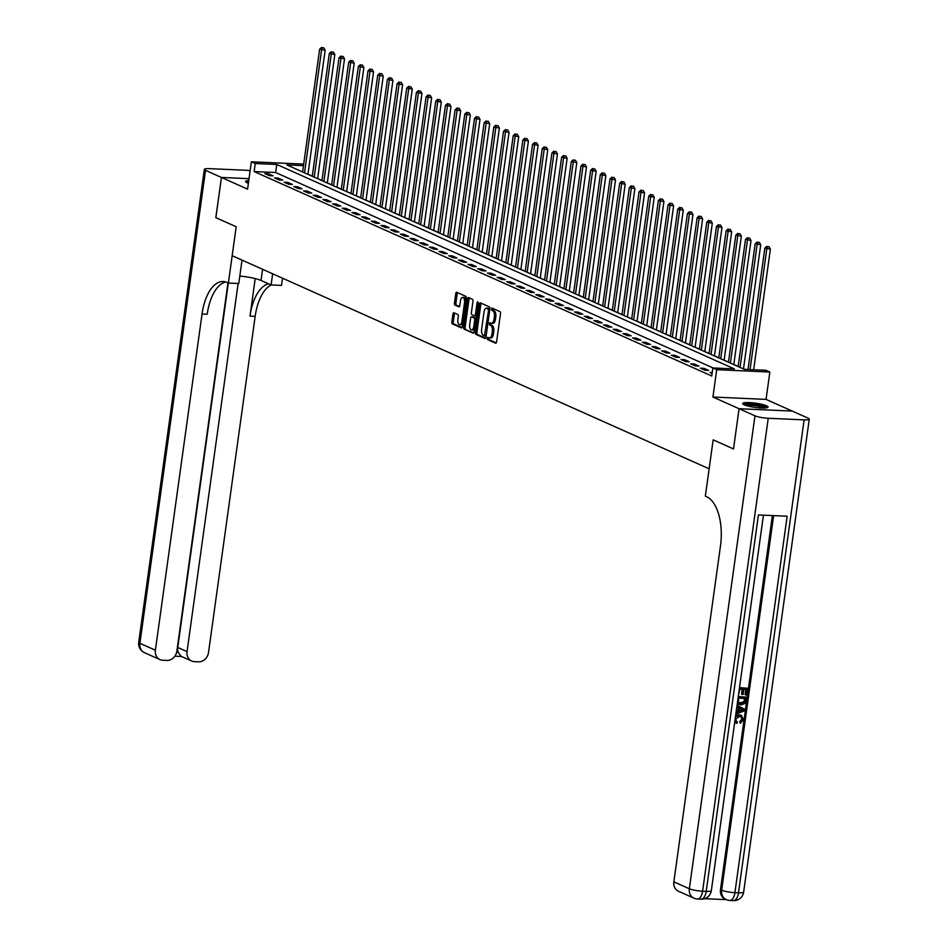 <?xml version="1.0" encoding="UTF-8"?>
<svg xmlns="http://www.w3.org/2000/svg" width="948" height="948" viewBox="0 0 948 948"><rect width="100%" height="100%" fill="white"/><g stroke="black" fill="none" stroke-linecap="round" stroke-linejoin="round"><path stroke-width="1.42" d="M487.142 338.235L487.521 339.585L495.591 343.188A1.612 0.794 -87.5 0 0 495.745 343.223A1.612 0.794 -87.5 0 0 496.574 341.944L500.52 313.527A1.612 0.794 -87.5 0 0 499.975 311.608L491.799 307.981L491.597 310.209L492.64 310.683A5.167 2.524 -87.5 0 1 494.37 316.822L494.038 319.192A5.167 2.524 -87.5 0 1 491.384 323.268A5.167 2.524 -87.5 0 1 490.91 323.149L489.761 322.664L489.18 323.552L490.602 325.365A5.167 2.524 -87.5 0 1 492.332 331.504L492 333.874A5.167 2.524 -87.5 0 1 489.346 337.95A5.167 2.524 -87.5 0 1 488.872 337.832L487.722 337.346L487.142 338.235M488.73 337.772L488.955 339.645L496.242 342.903M492.806 308.408L493.031 310.28L494.074 310.743L492.64 310.683M490.768 323.09L490.993 324.963L492.036 325.425L490.602 325.365M248.767 180.511A12.845 2.121 7.9 0 0 245.544 181.447A12.845 2.121 7.9 0 0 247.061 182.727A12.845 2.121 7.9 0 0 248.388 183.237M744.168 404.808A12.845 2.121 7.9 0 0 758.341 407.782A12.845 2.121 7.9 0 0 768.081 407.071A12.845 2.121 7.9 0 0 766.565 405.803A12.845 2.121 7.9 0 0 752.392 402.817A12.845 2.121 7.9 0 0 742.64 403.54A12.845 2.121 7.9 0 0 744.168 404.808M453.926 312.757A1.612 0.794 -87.5 0 0 453.784 312.721A1.612 0.794 -87.5 0 0 452.954 313.989L451.841 321.964A1.612 0.794 -87.5 0 0 452.386 323.884L461.356 327.889A1.612 0.794 -87.5 0 0 461.498 327.925A1.612 0.794 -87.5 0 0 462.328 326.657L466.274 298.229A1.612 0.794 -87.5 0 0 465.741 296.309L456.77 292.304A1.612 0.794 -87.5 0 0 456.616 292.268A1.612 0.794 -87.5 0 0 455.787 293.548L454.448 303.182A1.612 0.794 -87.5 0 0 454.993 305.09L458.832 306.808A1.612 0.794 -87.5 0 0 458.974 306.844A1.612 0.794 -87.5 0 0 459.804 305.576L460.467 300.789A4.325 2.109 -87.5 0 1 462.695 297.388A4.325 2.109 -87.5 0 1 464.544 302.613L461.937 321.325A4.325 2.109 -87.5 0 1 459.721 324.737A4.325 2.109 -87.5 0 1 457.872 319.5L458.311 316.383A1.612 0.794 -87.5 0 0 457.766 314.463L453.926 312.757M713.169 367.978L275.655 172.512L254.123 171.564L255.237 163.518L251.362 161.788L303.692 164.099M215.86 217.661L236.182 226.75L215.86 217.673L221.441 177.454L247.57 189.138L251.362 161.788M242.024 260.119L238.778 283.523L228.373 283.061L236.182 226.75L232.165 255.711L709.14 468.798L713.157 439.848L705.336 496.148L706.734 496.776A41.167 20.086 92.5 0 1 720.516 545.633L673.862 881.841L689.35 888.762L754.975 415.817L739.096 408.73L792.184 411.065L766.055 399.392L769.847 372.043L716.724 369.684L712.849 367.966L734.392 368.914L276.78 164.466L255.237 163.518M733.479 448.925L713.157 439.848L733.515 448.949L739.061 408.707L792.232 411.077L808.099 418.175A9.883 1.635 7.9 0 1 809.272 419.146L743.647 892.092A9.883 1.635 -172.1 0 1 738.504 892.803L804.129 419.869A9.883 1.635 7.9 0 0 809.272 419.146M766.055 399.392L712.92 397.034L739.061 408.707L733.515 448.949M712.92 397.034L716.724 369.684M254.123 171.564L711.735 376.001L712.849 367.966M475.481 332.523A1.612 0.794 -87.5 0 0 476.026 334.443L484.985 338.448A1.612 0.794 -87.5 0 0 485.139 338.483A1.612 0.794 -87.5 0 0 485.969 337.215L489.915 308.787A1.612 0.794 -87.5 0 0 489.369 306.868L480.399 302.862A1.612 0.794 -87.5 0 0 480.257 302.827A1.612 0.794 -87.5 0 0 479.427 304.107L475.481 332.523L476.915 332.594A1.612 0.794 -87.5 0 0 477.46 334.514L485.637 338.163M473.171 333.175L464.2 329.169A1.612 0.794 -87.5 0 1 463.667 327.25L467.601 298.821A1.612 0.794 -87.5 0 1 468.442 297.553A1.612 0.794 -87.5 0 1 468.585 297.589L472.424 299.295A1.612 0.794 -87.5 0 1 472.969 301.215L471.369 312.745A1.612 0.794 -87.5 0 0 471.903 314.665L474.45 315.803A1.612 0.794 -87.5 0 0 474.604 315.838A1.612 0.794 -87.5 0 0 475.434 314.558L477.093 302.566L477.674 301.665L478.159 303.04L474.154 331.93A1.612 0.794 -87.5 0 1 473.325 333.21A1.612 0.794 -87.5 0 1 473.171 333.175L473.467 333.186M249.016 178.674L221.441 177.454L215.812 217.661M712.209 372.6L710.04 372.505L712.09 373.417M708.594 370.407L703.949 368.334L700.359 368.18L705.004 370.253L708.594 370.407M698.913 366.082L694.268 364.008L690.677 363.854L695.322 365.928L698.913 366.082M689.232 361.757L684.586 359.683L680.996 359.529L685.641 361.603L689.232 361.757M679.562 357.443L674.917 355.358L671.326 355.204L675.971 357.278L679.562 357.443M669.88 353.118L665.235 351.033L661.645 350.879L666.29 352.952L669.88 353.118M660.199 348.793L655.554 346.719L651.963 346.553L656.609 348.627L660.199 348.793M650.518 344.468L645.872 342.394L642.282 342.228L646.927 344.302L650.518 344.468M640.836 340.142L636.191 338.069L632.6 337.903L637.257 339.988L640.836 340.142M631.167 335.817L626.521 333.743L622.931 333.578L627.576 335.663L631.167 335.817M621.485 331.492L616.84 329.418L613.249 329.264L617.895 331.338L621.485 331.492M611.804 327.167L607.158 325.093L603.568 324.939L608.213 327.013L611.804 327.167M602.122 322.841L597.477 320.768L593.886 320.614L598.532 322.687L602.122 322.841M592.453 318.516L587.807 316.442L584.217 316.288L588.862 318.362L592.453 318.516M582.771 314.191L578.126 312.117L574.535 311.963L579.181 314.037L582.771 314.191M573.09 309.877L568.445 307.792L564.854 307.638L569.499 309.712L573.09 309.877M563.408 305.552L558.763 303.479L555.173 303.313L559.818 305.386L563.408 305.552M553.727 301.227L549.082 299.153L545.491 298.987L550.148 301.061L553.727 301.227M544.057 296.902L539.412 294.828L535.821 294.662L540.467 296.736L544.057 296.902M534.376 292.577L529.731 290.503L526.14 290.337L530.785 292.422L534.376 292.577M524.694 288.251L520.049 286.178L516.459 286.023L521.104 288.097L524.694 288.251M515.013 283.926L510.368 281.852L506.777 281.698L511.422 283.772L515.013 283.926M505.343 279.601L500.698 277.527L497.108 277.373L501.753 279.447L505.343 279.601M495.662 275.276L491.017 273.202L487.426 273.048L492.071 275.121L495.662 275.276M485.98 270.95L481.335 268.877L477.745 268.722L482.39 270.796L485.98 270.95M476.299 266.637L471.654 264.551L468.063 264.397L472.708 266.471L476.299 266.637M466.617 262.312L461.972 260.226L458.382 260.072L463.039 262.146L466.617 262.312M456.948 257.986L452.303 255.913L448.712 255.747L453.357 257.82L456.948 257.986M447.266 253.661L442.621 251.587L439.031 251.421L443.676 253.495L447.266 253.661M437.585 249.336L432.94 247.262L429.349 247.096L433.994 249.182L437.585 249.336M427.904 245.011L423.258 242.937L419.668 242.771L424.313 244.857L427.904 245.011M418.234 240.685L413.589 238.612L409.998 238.458L414.643 240.531L418.234 240.685M408.552 236.36L403.907 234.286L400.317 234.132L404.962 236.206L408.552 236.36M398.871 232.035L394.226 229.961L390.635 229.807L395.28 231.881L398.871 232.035M389.19 227.71L384.544 225.636L380.954 225.482L385.599 227.556L389.19 227.71M379.508 223.384L374.863 221.311L371.272 221.157L375.929 223.23L379.508 223.384M369.839 219.071L365.193 216.985L361.603 216.831L366.248 218.905L369.839 219.071M360.157 214.746L355.512 212.672L351.921 212.506L356.566 214.58L360.157 214.746M350.476 210.42L345.83 208.347L342.24 208.181L346.885 210.255L350.476 210.42M340.794 206.095L336.149 204.021L332.558 203.856L337.204 205.929L340.794 206.095M331.125 201.77L326.479 199.696L322.889 199.53L327.534 201.616L331.125 201.77M321.443 197.445L316.798 195.371L313.207 195.217L317.853 197.291L321.443 197.445M311.762 193.119L307.116 191.046L303.526 190.892L308.171 192.965L311.762 193.119M302.08 188.794L297.435 186.72L293.844 186.566L298.49 188.64L302.08 188.794M292.411 184.469L287.754 182.395L284.175 182.241L288.82 184.315L292.411 184.469M282.729 180.144L278.084 178.07L274.493 177.916L279.139 179.99L282.729 180.144M273.048 175.83L268.403 173.745L264.812 173.591L269.457 175.664L273.048 175.83M744.761 369.376L743.493 368.808M738.16 366.426L733.823 364.482M728.479 362.1L724.142 360.157M718.797 357.775L714.46 355.832M709.128 353.45L704.779 351.507M699.446 349.125L695.097 347.193M689.765 344.799L685.428 342.868M680.083 340.474L675.746 338.543M670.414 336.149L666.065 334.217M660.732 331.836L656.383 329.892M651.051 327.51L646.714 325.567M641.369 323.185L637.032 321.242M631.688 318.86L627.351 316.916M622.018 314.535L617.669 312.591M612.337 310.209L607.988 308.266M602.655 305.884L598.318 303.941M592.974 301.559L588.637 299.627M583.304 297.234L578.955 295.302M573.623 292.908L569.274 290.977M563.942 288.595L559.604 286.651M554.26 284.27L549.923 282.326M544.579 279.944L540.241 278.001M534.909 275.619L530.56 273.676M525.228 271.294L520.879 269.351M515.546 266.969L511.209 265.025M505.865 262.643L501.528 260.7M496.195 258.318L491.846 256.375M486.514 253.993L482.165 252.061M476.832 249.668L472.495 247.736M467.151 245.342L462.814 243.411M457.469 241.029L453.132 239.086M447.8 236.704L443.451 234.76M438.118 232.379L433.769 230.435M428.437 228.053L424.1 226.11M418.755 223.728L414.418 221.785M409.086 219.403L404.737 217.459M399.404 215.078L395.055 213.134M389.723 210.752L385.386 208.821M380.041 206.427L375.704 204.495M370.36 202.102L366.023 200.17M360.69 197.788L356.341 195.845M351.009 193.463L346.66 191.52M341.327 189.138L336.99 187.194M331.646 184.813L327.309 182.869M321.976 180.487L317.627 178.544M312.295 176.162L307.946 174.219M303.467 165.651L286.829 164.916L744.441 369.353L765.984 370.312L769.847 372.043M275.655 172.512L276.78 164.466M703.949 368.334L703.76 369.696M694.268 364.008L694.078 365.371M684.586 359.683L684.397 361.046M674.917 355.358L674.727 356.721M665.235 351.033L665.046 352.395M655.554 346.719L655.364 348.07M645.872 342.394L645.683 343.757M636.191 338.069L636.001 339.431M626.521 333.743L626.332 335.106M616.84 329.418L616.65 330.781M607.158 325.093L606.969 326.456M597.477 320.768L597.287 322.13M587.807 316.442L587.618 317.805M578.126 312.117L577.936 313.48M568.445 307.792L568.255 309.155M558.763 303.479L558.573 304.829M549.082 299.153L548.892 300.504M539.412 294.828L539.222 296.191M529.731 290.503L529.541 291.866M520.049 286.178L519.86 287.54M510.368 281.852L510.178 283.215M500.698 277.527L500.508 278.89M491.017 273.202L490.827 274.565M481.335 268.877L481.146 270.239M471.654 264.551L471.464 265.914M461.972 260.226L461.783 261.589M452.303 255.913L452.113 257.264M442.621 251.587L442.432 252.95M432.94 247.262L432.75 248.625M423.258 242.937L423.069 244.3M413.589 238.612L413.399 239.974M403.907 234.286L403.718 235.649M394.226 229.961L394.036 231.324M384.544 225.636L384.355 226.999M374.863 221.311L374.685 222.673M365.193 216.985L365.004 218.348M355.512 212.672L355.322 214.023M345.83 208.347L345.641 209.698M336.149 204.021L335.959 205.384M326.479 199.696L326.29 201.059M316.798 195.371L316.608 196.734M307.116 191.046L306.927 192.408M297.435 186.72L297.245 188.083M287.754 182.395L287.576 183.758M278.084 178.07L277.894 179.433M268.403 173.745L268.213 175.107M490.306 337.903A5.167 2.524 -87.5 0 0 490.78 338.009A5.167 2.524 -87.5 0 0 493.434 333.933L492 333.874M492.036 325.425A5.167 2.524 -87.5 0 1 493.766 331.563L493.434 333.933M492.344 323.221A5.167 2.524 -87.5 0 0 492.818 323.327A5.167 2.524 -87.5 0 0 495.472 319.251L494.038 319.192M494.074 310.743A5.167 2.524 -87.5 0 1 495.804 316.881L495.472 319.251M481.193 303.218A1.612 0.794 -87.5 0 0 480.861 304.166L476.915 332.594M484.464 335.865L488.611 310.055L487.13 308.219A5.167 2.524 -87.5 0 0 486.656 308.1A5.167 2.524 -87.5 0 0 483.99 312.188L481.631 329.24A5.167 2.524 -87.5 0 0 483.361 335.379L484.464 335.865M484.665 335.876L486.146 335.924M489.879 308.989L488.232 308.704M486.656 308.1L488.09 308.171A5.167 2.524 -87.5 0 1 488.564 308.278L489.666 308.775M473.822 332.89L464.2 329.169M469.367 297.933A1.612 0.794 -87.5 0 0 469.047 298.893L465.101 327.309A1.612 0.794 -87.5 0 0 465.634 329.229M474.747 315.814L475.884 315.862A1.612 0.794 -87.5 0 0 476.038 315.897A1.612 0.794 -87.5 0 0 476.394 315.743M469.71 324.702A4.325 2.109 -87.5 0 0 471.547 329.94A4.325 2.109 -87.5 0 0 473.775 326.527L474.687 319.926A1.612 0.794 -87.5 0 0 474.142 318.007L471.594 316.869A1.612 0.794 -87.5 0 0 471.452 316.833A1.612 0.794 -87.5 0 0 470.623 318.113L469.71 324.702M471.547 329.94L472.981 329.999A4.325 2.109 -87.5 0 0 474.604 328.648M476.003 318.611A1.612 0.794 -87.5 0 0 475.576 318.078L474.142 318.007M472.732 316.928A1.612 0.794 -87.5 0 1 472.886 316.905A1.612 0.794 -87.5 0 1 473.04 316.94L475.576 318.078M459.721 324.737L461.155 324.797A4.325 2.109 -87.5 0 0 462.778 323.446M465.978 300.35A4.325 2.109 -87.5 0 0 464.129 297.447L462.695 297.388M457.552 292.659A1.612 0.794 -87.5 0 0 457.22 293.607L455.881 303.242A1.612 0.794 -87.5 0 0 456.426 305.161L459.484 306.524M454.72 313.101A1.612 0.794 -87.5 0 0 454.388 314.061L453.274 322.036A1.612 0.794 -87.5 0 0 453.819 323.943L462.008 327.605M753.648 369.767L770.38 249.123L764.858 248.092L748.008 369.519M750.058 369.601L766.79 248.957L767.584 246.658L769.018 246.717L767.584 246.658M764.858 248.092L766.802 246.314M769.018 246.717L770.38 249.123M743.481 368.926L760.711 244.797L755.177 243.766L738.148 366.544M740.08 367.409L757.12 244.631L757.902 242.333L759.336 242.392L757.902 242.333M755.177 243.766L757.132 241.989M759.336 242.392L760.711 244.797M733.799 364.601L751.029 240.472L745.495 239.441L728.467 362.219M730.398 363.084L747.439 240.306L748.221 238.007L749.655 238.067L748.221 238.007M745.495 239.441L747.451 237.664M749.655 238.067L751.029 240.472M724.118 360.276L741.348 236.147L735.826 235.116L718.785 357.894M720.717 358.759L737.757 235.981L738.539 233.682L739.985 233.741L738.539 233.682M735.826 235.116L737.769 233.338M739.985 233.741L741.348 236.147M714.448 355.962L731.666 231.822L726.144 230.802L709.104 353.568M711.047 354.434L728.076 231.668L728.87 229.357L730.304 229.428L728.87 229.357M726.144 230.802L728.088 229.013M730.304 229.428L731.666 231.822M767.335 407.64A12.762 2.109 7.9 0 0 755.473 404.5A12.762 2.109 7.9 0 0 743.208 404.298M744.287 404.855A11.115 1.837 -172.1 0 1 755.438 404.772A11.115 1.837 -172.1 0 1 766.15 407.889M764.526 408.019A10.286 1.695 7.9 0 0 755.307 405.708A10.286 1.695 7.9 0 0 745.815 405.424M247.179 182.774A11.115 1.837 -172.1 0 1 248.518 182.3M248.589 181.815A12.762 2.109 7.9 0 0 246.101 182.206M736.62 721.712L737.354 722.032L736.892 723.383L734.807 721.558M736.193 723.075L734.724 722.127M735.601 715.787L739.049 714.756L741.075 715.29M735.447 716.866L739.665 715.041L741.395 715.42L743.41 719.674L740.388 723.288L739.689 721.629L741.798 719.283L740.767 716.641M736.098 712.185L737.757 711.604L738.326 707.492L736.857 706.77M739.511 687.644L747.652 688.248L746.716 695.05L745.721 695.014L745.092 694.73L745.815 689.54M745.721 695.014L746.467 689.563L743.825 689.445L743.114 694.517L742.118 694.481L741.502 694.197L742.177 689.374M704.648 898.68L726.358 899.64M754.975 415.817A9.883 1.635 7.9 0 0 768.236 418.281L702.61 891.215L706.201 891.381L758.424 514.954L787.148 516.222L734.913 892.649A9.883 1.635 -172.1 0 1 721.653 890.196A9.883 8.473 114.1 0 0 726.239 899.593L725.078 899.071A9.883 8.473 -65.9 0 1 720.492 889.674L721.653 890.196L773.627 515.629M772.407 515.57L720.492 889.674M738.871 704.328L737.331 703.321M738.267 696.543L746.42 697.159L744.784 703.535L741.063 704.885L739.191 704.483L737.425 702.658M768.236 418.281L804.129 419.869M693.936 898.159A9.883 9.883 0 0 0 697.527 899.012A9.883 4.823 92.5 0 0 702.61 891.215A9.883 1.635 -172.1 0 1 689.35 888.762A9.883 8.473 114.1 0 0 693.936 898.159L678.448 891.239A9.883 8.473 -65.9 0 1 673.862 881.841M742.118 694.481L742.829 689.409L739.843 689.267L738.492 694.943M739.476 687.881L747.652 688.248M738.231 696.792L746.42 697.159M738.622 702.48L741.265 703.523L744.571 702.018L745.235 698.475L738.611 698.178L738.622 702.48L739.547 703.167M739.262 703.025L743.943 701.745L744.583 698.451M741.265 703.523L740.649 703.25M744.571 702.018L743.943 701.745M744.962 700.43L744.346 700.157M736.027 712.706L738.374 711.877L738.942 707.765L736.857 706.746M737.058 705.324L744.737 709.317L744.524 710.858L735.826 714.128M743.635 710.04L739.878 708.215L739.428 711.51L743.635 710.04L739.878 708.239M738.942 707.765L738.326 707.492M738.374 711.877L737.757 711.604M739.499 711L743.007 709.768L741.514 709.033L743.007 709.768M740.388 723.288L740.317 721.914L742.426 719.568L741.111 716.771L739.487 716.392L735.577 719.224L736.928 721.878M742.426 719.568L741.798 719.283M740.317 721.914L739.689 721.629M739.665 715.041L739.049 714.756M239.808 276.081A18.522 3.057 -172.1 0 1 261.02 280.454L271.092 284.945L281.497 285.407L282.504 278.202M176.636 652.26L178.236 652.331A9.883 8.473 -65.9 0 1 177.762 647.46L228.326 283.037L226.975 282.433A41.167 20.086 -87.5 0 0 223.218 281.52A41.167 20.086 -87.5 0 0 202.043 314.001L155.389 650.21A9.883 8.473 114.1 0 0 159.975 659.607A9.883 8.473 114.1 0 0 162.665 660.235L166.895 660.424A9.883 8.473 114.1 0 0 176.849 651.158L227.958 282.871M250.13 170.687A9.883 1.635 7.9 0 0 245.39 170.237L209.496 168.649A9.883 1.635 7.9 0 0 204.353 169.372A9.883 1.635 7.9 0 0 205.526 170.344L221.394 177.442L249.016 178.662M272.633 273.794L271.092 284.945M238.126 283.488L187.052 651.608A9.883 8.473 114.1 0 0 191.638 661.005A9.883 8.473 114.1 0 0 194.328 661.645L198.559 661.822A9.883 8.473 114.1 0 0 208.513 652.556L255.166 316.348A41.167 20.086 -87.5 0 1 271.282 284.957M268.651 283.855A41.167 20.086 -87.5 0 0 249.999 316.122L255.213 278.582M225.778 281.983A41.167 20.086 -87.5 0 0 207.209 314.226L202.043 314.001M178.236 652.331L181.056 656.289L191.638 661.005M704.767 351.637L721.985 227.496L716.463 226.477L699.423 349.243M701.366 350.108L718.394 227.342L719.188 225.032L720.622 225.103L719.188 225.032M716.463 226.477L718.406 224.688M720.622 225.103L721.985 227.496M695.085 347.312L712.315 223.171L706.781 222.152L689.753 344.93M691.685 345.783L708.725 223.017L709.507 220.706L710.941 220.777L709.507 220.706M706.781 222.152L708.737 220.363M710.941 220.777L712.315 223.171M685.404 342.986L702.634 218.846L697.112 217.827L680.072 340.605M682.003 341.47L699.043 218.692L699.825 216.381L701.259 216.452L699.825 216.381M697.112 217.827L699.055 216.037M701.259 216.452L702.634 218.846M675.723 338.661L692.952 214.521L687.43 213.501L670.39 336.279M672.322 337.144L689.362 214.367L690.144 212.068L691.59 212.127L690.144 212.068M687.43 213.501L689.374 211.712M691.59 212.127L692.952 214.521M666.053 334.336L683.271 210.195L677.749 209.176L660.709 331.954M662.652 332.819L679.68 210.041L680.474 207.742L681.908 207.802L680.474 207.742M677.749 209.176L679.692 207.387M681.908 207.802L683.271 210.195M656.371 330.011L673.601 205.882L668.067 204.851L651.039 327.629M652.971 328.494L670.011 205.716L670.793 203.417L672.227 203.476L670.793 203.417M668.067 204.851L670.023 203.073M672.227 203.476L673.601 205.882M646.69 325.685L663.92 201.557L658.386 200.526L641.358 323.304M643.289 324.169L660.329 201.391L661.111 199.092L662.545 199.151L661.111 199.092M658.386 200.526L660.341 198.748M662.545 199.151L663.92 201.557M637.009 321.36L654.239 197.231L648.716 196.2L631.676 318.978M633.608 319.843L650.648 197.066L651.43 194.767L652.876 194.826L651.43 194.767M648.716 196.2L650.66 194.423M652.876 194.826L654.239 197.231M627.339 317.035L644.557 192.906L639.035 191.875L621.995 314.653M623.938 315.518L640.966 192.74L641.76 190.441L643.194 190.501L641.76 190.441M639.035 191.875L640.978 190.098M643.194 190.501L644.557 192.906M617.658 312.71L634.876 188.581L629.354 187.562L612.313 310.328M614.257 311.193L631.285 188.427L632.079 186.116L633.513 186.187L632.079 186.116M629.354 187.562L631.297 185.772M633.513 186.187L634.876 188.581M607.976 308.396L625.206 184.256L619.672 183.237L602.644 306.003M604.575 306.868L621.615 184.102L622.398 181.791L623.831 181.862L622.398 181.791M619.672 183.237L621.627 181.447M623.831 181.862L625.206 184.256M598.295 304.071L615.525 179.93L610.002 178.911L592.962 301.677M594.894 302.542L611.934 179.776L612.716 177.466L614.15 177.537L612.716 177.466M610.002 178.911L611.946 177.122M614.15 177.537L615.525 179.93M588.613 299.746L605.843 175.605L600.321 174.586L583.281 297.364M585.212 298.229L602.253 175.451L603.047 173.14L604.48 173.211L603.047 173.14M600.321 174.586L602.264 172.797M604.48 173.211L605.843 175.605M578.944 295.421L596.162 171.28L590.64 170.261L573.599 293.039M575.543 293.904L592.571 171.126L593.365 168.827L594.799 168.886L593.365 168.827M590.64 170.261L592.583 168.471M594.799 168.886L596.162 171.28M569.262 291.095L586.492 166.955L580.958 165.936L563.93 288.713M565.861 289.578L582.902 166.801L583.684 164.502L585.117 164.561L583.684 164.502M580.958 165.936L582.913 164.146M585.117 164.561L586.492 166.955M559.581 286.77L576.811 162.629L571.277 161.61L554.248 284.388M556.18 285.253L573.22 162.475L574.002 160.176L575.436 160.236L574.002 160.176M571.277 161.61L573.232 159.833M575.436 160.236L576.811 162.629M549.899 282.445L567.129 158.316L561.607 157.285L544.567 280.063M546.498 280.928L563.539 158.15L564.321 155.851L565.766 155.91L564.321 155.851M561.607 157.285L563.55 155.508M565.766 155.91L567.129 158.316M540.23 278.12L557.448 153.991L551.926 152.96L534.885 275.738M536.829 276.603L553.857 153.825L554.651 151.526L556.085 151.585L554.651 151.526M551.926 152.96L553.869 151.182M556.085 151.585L557.448 153.991M530.548 273.794L547.766 149.666L542.244 148.635L525.204 271.412M527.147 272.277L544.176 149.5L544.97 147.201L546.404 147.26L544.97 147.201M542.244 148.635L544.199 146.857M546.404 147.26L547.766 149.666M520.867 269.469L538.097 145.34L532.563 144.309L515.534 267.087M517.466 267.952L534.506 145.174L535.288 142.875L536.722 142.935L535.288 142.875M532.563 144.309L534.518 142.532M536.722 142.935L538.097 145.34M511.185 265.156L528.415 141.015L522.893 139.996L505.853 262.762M507.784 263.627L524.825 140.861L525.607 138.55L527.041 138.621L525.607 138.55M522.893 139.996L524.837 138.207M527.041 138.621L528.415 141.015M501.504 260.83L518.734 136.69L513.212 135.671L496.171 258.437M498.103 259.302L515.143 136.536L515.937 134.225L517.371 134.296L515.937 134.225M513.212 135.671L515.155 133.881M517.371 134.296L518.734 136.69M491.834 256.505L509.052 132.365L503.53 131.345L486.49 254.111M488.433 254.976L505.462 132.21L506.256 129.9L507.69 129.971L506.256 129.9M503.53 131.345L505.474 129.556M507.69 129.971L509.052 132.365M482.153 252.18L499.383 128.039L493.849 127.02L476.82 249.798M478.752 250.663L495.792 127.885L496.574 125.574L498.008 125.646L496.574 125.574M493.849 127.02L495.804 125.231M498.008 125.646L499.383 128.039M472.471 247.855L489.701 123.714L484.167 122.695L467.139 245.473M469.07 246.338L486.111 123.56L486.893 121.261L488.327 121.32L486.893 121.261M484.167 122.695L486.123 120.906M488.327 121.32L489.701 123.714M462.79 243.529L480.02 119.389L474.498 118.37L457.457 241.148M459.389 242.013L476.429 119.235L477.211 116.936L478.657 116.995L477.211 116.936M474.498 118.37L476.441 116.58M478.657 116.995L480.02 119.389M453.12 239.204L470.338 115.075L464.816 114.044L447.776 236.822M449.719 237.687L466.748 114.909L467.542 112.611L468.976 112.67L467.542 112.611M464.816 114.044L466.76 112.267M468.976 112.67L470.338 115.075M443.439 234.879L460.657 110.75L455.135 109.719L438.094 232.497M440.038 233.362L457.066 110.584L457.86 108.285L459.294 108.345L457.86 108.285M455.135 109.719L457.09 107.942M459.294 108.345L460.657 110.75M433.757 230.554L450.987 106.425L445.453 105.394L428.425 228.172M430.356 229.037L447.397 106.259L448.179 103.96L449.613 104.019L448.179 103.96M445.453 105.394L447.409 103.616M449.613 104.019L450.987 106.425M424.076 226.228L441.306 102.1L435.784 101.069L418.743 223.847M420.675 224.712L437.715 101.934L438.497 99.635L439.931 99.694L438.497 99.635M435.784 101.069L437.727 99.291M439.931 99.694L441.306 102.1M414.406 221.903L431.624 97.774L426.102 96.755L409.062 219.521M410.994 220.386L428.034 97.608L428.828 95.31L430.262 95.381L428.828 95.31M426.102 96.755L428.046 94.966M430.262 95.381L431.624 97.774M404.725 217.59L421.943 93.449L416.421 92.43L399.381 215.196M401.324 216.061L418.352 93.295L419.146 90.984L420.58 91.055L419.146 90.984M416.421 92.43L418.364 90.641M420.58 91.055L421.943 93.449M395.043 213.264L412.273 89.124L406.739 88.105L389.711 210.871M391.643 211.736L408.683 88.97L409.465 86.659L410.899 86.73L409.465 86.659M406.739 88.105L408.695 86.315M410.899 86.73L412.273 89.124M385.362 208.939L402.592 84.799L397.058 83.78L380.029 206.557M381.961 207.422L399.001 84.645L399.783 82.334L401.217 82.405L399.783 82.334M397.058 83.78L399.013 81.99M401.217 82.405L402.592 84.799M375.681 204.614L392.91 80.473L387.388 79.454L370.348 202.232M372.28 203.097L389.32 80.319L390.102 78.02L391.548 78.08L390.102 78.02M387.388 79.454L389.332 77.665M391.548 78.08L392.91 80.473M366.011 200.289L383.229 76.148L377.707 75.129L360.667 197.907M362.61 198.772L379.638 75.994L380.432 73.695L381.866 73.754L380.432 73.695M377.707 75.129L379.65 73.34M381.866 73.754L383.229 76.148M356.329 195.963L373.548 71.823L368.025 70.804L350.985 193.582M352.929 194.447L369.969 71.669L370.751 69.37L372.185 69.429L370.751 69.37M368.025 70.804L369.981 69.026M372.185 69.429L373.548 71.823M346.648 191.638L363.878 67.509L358.344 66.479L341.316 189.256M343.247 190.121L360.287 67.344L361.07 65.045L362.503 65.104L361.07 65.045M358.344 66.479L360.299 64.701M362.503 65.104L363.878 67.509M336.967 187.313L354.197 63.184L348.674 62.153L331.634 184.931M333.566 185.796L350.606 63.018L351.388 60.719L352.822 60.779L351.388 60.719M348.674 62.153L350.618 60.376M352.822 60.779L354.197 63.184M327.297 182.988L344.515 58.859L338.993 57.828L321.953 180.606M323.896 181.471L340.925 58.693L341.718 56.394L343.152 56.453L341.718 56.394M338.993 57.828L340.936 56.05M343.152 56.453L344.515 58.859M317.616 178.662L334.834 54.534L329.311 53.503L312.271 176.281M314.215 177.146L331.243 54.368L332.037 52.069L333.471 52.128L332.037 52.069M329.311 53.503L331.255 51.725M333.471 52.128L334.834 54.534M307.934 174.349L325.164 50.208L319.63 49.189L302.602 171.955M304.533 172.82L321.573 50.054L322.356 47.744L323.789 47.815L322.356 47.744M319.63 49.189L321.585 47.4M323.789 47.815L325.164 50.208M488.955 339.645L487.521 339.585M493.031 310.28L491.597 310.209M490.993 324.963L489.559 324.891M493.766 331.563L492.332 331.504M495.804 316.881L494.37 316.822M480.861 304.166L479.427 304.107M477.46 334.514L476.026 334.443M486.265 335.047L485.151 335M489.725 310.103L488.611 310.055M488.564 308.278L487.13 308.219M465.101 327.309L463.667 327.25M469.047 298.893L467.601 298.821M476.56 314.618L475.434 314.558M478.183 302.613L477.093 302.566M474.889 326.574L473.775 326.527M475.813 319.986L474.687 319.926M473.04 316.94L471.594 316.869M463.062 321.372L461.937 321.325M465.658 302.661L464.544 302.613M456.426 305.161L454.993 305.09M455.881 303.242L454.448 303.182M457.22 293.607L455.787 293.548M453.819 323.943L452.386 323.884M453.274 322.036L451.841 321.964M454.388 314.061L452.954 313.989M726.239 899.593A9.883 9.883 0 0 0 729.83 900.446A9.883 4.823 92.5 0 0 734.913 892.649L738.504 892.803A9.883 4.823 -87.5 0 1 733.42 900.6A9.883 9.883 0 0 0 743.647 892.092M711.332 890.658A9.883 1.635 -172.1 0 1 706.201 891.381A9.883 4.823 -87.5 0 1 701.117 899.166A9.883 9.883 0 0 0 711.332 890.658L763.436 515.179M741.822 710.68L741.206 710.396M249.999 316.122L255.166 316.348M205.526 170.344L139.901 643.289L155.389 650.21M177.762 647.46L187.052 651.608M139.901 643.289A9.883 1.635 -172.1 0 1 138.728 642.317A9.883 9.883 0 0 0 144.487 652.686A9.883 8.473 -65.9 0 1 139.901 643.289M262.572 269.291L261.02 280.454M490.78 338.009L489.346 337.95M492.818 323.327L491.384 323.268M486.004 335.959L484.558 335.888M476.038 315.897L474.604 315.838M472.886 316.905L471.452 316.833M729.83 900.446L733.42 900.6M697.527 899.012L701.117 899.166M738.563 704.21L739.191 704.483M742.414 709.542L743.042 709.827M740.779 715.136L741.395 715.42M735.885 722.957L736.501 723.229M204.353 169.372L138.728 642.317M144.487 652.686L159.975 659.607M174.847 656.194L181.518 656.49"/></g></svg>
